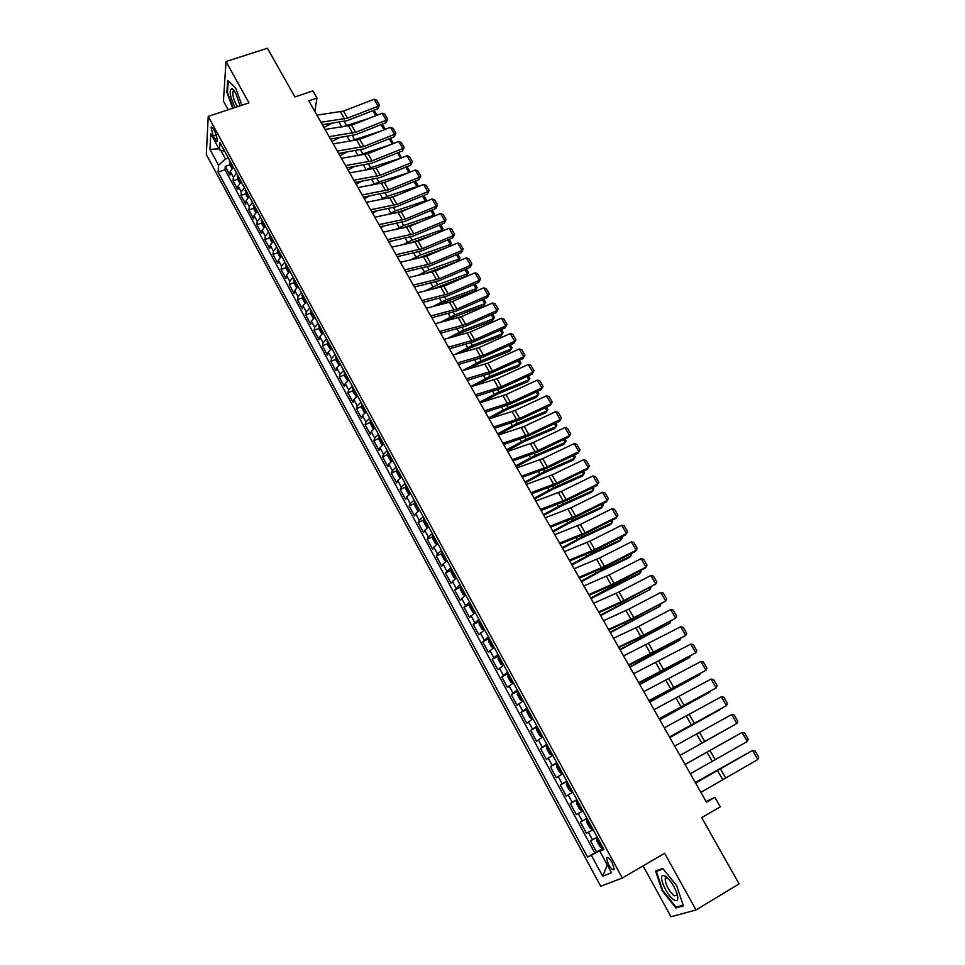 <?xml version="1.0" encoding="UTF-8"?>
<svg xmlns="http://www.w3.org/2000/svg" width="965" height="965" viewBox="0 0 965 965"><rect width="100%" height="100%" fill="white"/><g stroke="black" fill="none" stroke-linecap="round" stroke-linejoin="round"><path stroke-width="1.45" d="M612.22 862.831C609.265 857.981 607.347 856.413 606.466 858.15L608.433 864.435C611.388 869.296 613.306 870.852 614.198 869.115L612.22 862.831M643.088 865.882L670.989 916.75L696.03 909.983L739.106 883.892L701.712 817.632L720.3 806.837L714.908 797.367L706.066 801.481M206.305 154.497L600.7 886.292L622.316 878.017L208.223 116.403L206.305 154.497M208.223 116.403L248.934 102.857L226.027 61.519L223.434 101.108L228.186 109.757M226.027 61.519L267.438 48.25L294.904 96.922L312.913 90.891L316.978 98.044L308.812 100.794L706.489 802.229L714.908 797.367M233.373 167.247L230.237 171.493L229.959 175.075L225.267 166.414L229.923 164.81M236.534 173.073L233.385 177.307L233.096 180.865L237.764 179.225M233.096 180.865L237.812 189.586L238.126 186.052L241.286 181.83M249.26 196.498L246.063 200.696L245.713 204.17L240.973 195.412L245.665 193.736M257.281 211.263L254.048 215.424L253.662 218.862L248.886 210.032L253.614 208.331M265.339 226.112L262.082 230.237L261.66 233.627L256.859 224.749L261.611 223.024M273.457 241.057L270.164 245.158L269.718 248.488L264.88 239.561L269.657 237.8M281.635 256.099L278.294 260.164L277.811 263.445L272.95 254.458L277.751 252.673M289.85 271.225L286.484 275.266L285.966 278.487L281.068 269.452L285.893 267.631M298.125 286.46L294.711 290.453L294.156 293.625L289.235 284.53L294.084 282.673M306.448 301.78L302.998 305.748L302.407 308.86L297.449 299.717L302.334 297.823M314.819 317.195L311.345 321.128L310.718 324.192L305.724 314.988L310.633 313.058M323.251 332.72L319.729 336.604L319.065 339.62L314.047 330.356L318.993 328.389M331.731 348.329L328.184 352.189L327.473 355.144L322.419 345.82L327.388 343.817M340.259 364.046L336.676 367.87L335.941 370.765L330.85 361.38L335.856 359.354M348.848 379.86L345.229 383.648L344.445 386.482L339.33 377.038L344.36 374.975M357.496 395.771L353.841 399.522L353.021 402.308L347.87 392.803L352.937 390.692M366.193 411.79L362.502 415.505L361.634 418.231L356.459 408.665L361.561 406.518M374.951 427.917L371.211 431.584L370.319 434.25L365.108 424.624L370.234 422.429M383.768 444.141L379.993 447.772L379.052 450.378L373.805 440.691L378.968 438.46M392.634 460.462L388.823 464.056L387.834 466.602L382.562 456.855L387.761 454.575M401.573 476.903L397.701 480.461L396.687 482.934L391.368 473.127L396.615 470.799M410.547 493.453L406.651 496.963L405.59 499.375L400.234 489.496L405.517 487.132M419.594 510.099L415.662 513.573L414.552 515.925L409.16 505.986L414.492 503.573M428.701 526.866L424.721 530.292L423.563 532.583L418.147 522.572L423.514 520.111M437.869 543.729L433.84 547.119L432.646 549.338L427.193 539.266L432.597 536.757M447.097 560.713L443.019 564.067L441.789 566.214L436.301 556.081L441.753 553.512M456.373 577.818L450.981 583.198L445.456 572.993L450.957 570.375M465.721 595.019L460.245 600.302L454.684 590.025L460.233 587.359M475.142 612.353L469.557 617.504L463.96 607.166L469.557 604.44M484.611 629.783L478.942 634.825L473.308 624.427L478.954 621.641M494.152 647.346L488.387 652.268L482.717 641.797L488.423 638.951M503.754 665.018L497.904 669.831L492.186 659.276L497.952 656.369M513.416 682.822L507.469 687.502L501.716 676.887L507.542 673.908M523.151 700.735L517.107 705.294L511.317 694.607L517.626 691.35M532.945 718.78L526.806 723.207L520.979 712.447L527.626 708.973M542.812 736.934L536.576 741.241L530.702 730.409L537.36 726.886M552.74 755.221L546.407 759.407L540.496 748.49L547.155 744.932M562.752 773.641L556.31 777.681L550.364 766.705L557.022 763.098M572.812 792.181L566.286 796.089L560.291 785.04L566.95 781.385M582.957 810.853L576.322 814.629L570.291 803.495L576.949 799.792M587.034 818.356L580.351 822.071L586.431 833.29L593.101 829.514M213.217 135.836L214.966 139.056C216.22 141.252 217.077 141.891 217.535 140.974L215.352 132.567L213.591 129.322C212.336 127.139 211.492 126.511 211.046 127.404L213.217 135.836L216.365 134.762M603.68 848.983L599.904 851.347L603.945 849.477L219.996 142.639L219.537 149.889L224.712 151.3M599.904 851.347L611.496 872.722L602.715 876.268L591.376 855.292L587.564 857.065L218.09 172.12L218.536 165.232L209.96 149.346L210.804 133.785L219.537 149.889M225.267 166.414L225.026 169.707L594.754 852.939L603.282 848.259M597.275 837.198L590.484 840.792L596.599 852.083M593.173 829.647L586.431 833.29M570.291 803.495L576.865 799.635M560.291 785.04L566.769 781.035M550.364 766.705L556.733 762.579M540.496 748.49L546.781 744.232M530.702 730.409L536.89 726.03M520.979 712.447L527.059 707.936M511.317 694.607L517.3 689.975M501.716 676.887L507.614 672.123M492.186 659.276L497.976 654.403M482.717 641.797L488.423 636.791M473.308 624.427L478.917 619.313M463.96 607.166L469.485 601.943M454.684 590.025L460.112 584.681M445.456 572.993L450.8 567.541M436.301 556.081L437.507 553.886L441.548 550.508M427.193 539.266L428.364 537.01L432.356 533.597M418.147 522.572L419.268 520.244L423.237 516.794M409.16 505.986L410.246 503.597L414.166 500.099M400.234 489.496L401.283 487.048L405.155 483.513M391.368 473.127L392.369 470.606L396.205 467.024M382.562 456.855L383.515 454.274L387.315 450.655M373.805 440.691L374.722 438.05L378.473 434.395M365.108 424.624L365.976 421.922L369.692 418.231M356.459 408.665L357.291 405.903L360.97 402.164M347.87 392.803L348.667 389.981L352.309 386.217M339.33 377.038L340.09 374.167L343.697 370.355M330.85 361.38L331.574 358.449L335.132 354.601M322.419 345.82L323.106 342.828L326.628 338.944M314.047 330.356L314.699 327.304L318.185 323.396M305.724 314.988L306.327 311.888L309.789 307.932M297.449 299.717L298.028 296.557L301.442 292.576M289.235 284.53L289.765 281.322L293.155 277.305M281.068 269.452L281.563 266.195L284.916 262.142M272.95 254.458L273.409 251.141L276.726 247.064M264.88 239.561L265.303 236.196L268.584 232.083M256.859 224.749L257.257 221.335L260.502 217.185M248.886 210.032L249.247 206.57L252.456 202.397M240.973 195.412L241.298 191.89L244.471 187.68M220.756 150.214L225.484 158.935L218.536 165.232M228.319 157.958L225.484 158.935M696.03 909.983L664.632 853.301L622.316 878.017M314.807 111.373L316.978 98.044M603.475 848.609L600.797 850.792M225.026 169.707L218.09 172.12M594.754 852.939L587.564 857.065M591.376 855.292L600.532 850.298M218.971 148.851L209.96 149.346M602.715 876.268L607.262 864.929M241.877 105.197L235.713 88.129L227.704 80.445L226.896 92.314L232.686 108.261M683.389 905.87L676.742 885.846L662.702 868.391L655.573 871.045L662.135 890.623L675.91 907.993L683.389 905.87M665.922 876.57L666.176 877.354M678.371 906.521L675.91 907.993M316.954 115.149L343.492 111.084L374.131 99.238L378.196 106.222L379.534 105.113L377.882 108.695L347.304 120.589L322.382 124.738M377.882 108.695L378.196 106.222L347.521 118.128L320.995 122.29M374.131 99.238L376.7 100.239L379.534 105.113M369.607 118.164L342.105 126.958M231.89 168.513L229.935 164.918L229.682 160.467M331.574 123.411L323.938 127.477M231.178 163.218L232.119 164.955M373.986 110.215L377.219 115.185M375.904 115.704L372.948 110.613M240.032 105.812L235.653 93.002L232.203 88.671C228.85 89.492 229.646 95.499 234.591 106.705L235.038 107.477M234.326 90.867L233.023 91.349C232.408 94.57 233.47 98.973 236.208 104.57L237.547 106.645M233.144 108.104L227.463 92.447L228.259 80.964M665.814 876.497L663.498 875.484C657.696 874.447 666.127 894.712 673.522 899.585C677.466 901.986 678.66 900.092 677.116 893.916C674.414 886.304 670.651 880.49 665.814 876.497M667.515 877.909L666.55 877.619L665.162 878.898C665.633 884.905 668.624 890.562 674.137 895.87L677.406 894.953M683.148 905.146L676.043 907.184L662.69 890.357L656.333 871.371L663.088 868.874M659.155 869.706L656.333 871.371M325.06 129.455L351.574 125.197L382.261 113.219L386.35 120.251L387.689 119.129L386.012 122.688L355.397 134.714L330.5 139.044M386.012 122.688L386.35 120.251L355.639 132.289L329.137 136.644M382.261 113.219L384.83 114.208L387.689 119.129M333.227 143.857L359.716 139.394L390.439 127.296L394.552 134.364L395.879 133.218L394.19 136.777L363.528 148.924L338.655 153.435M394.19 136.777L394.552 134.364L363.805 146.523L337.328 151.083M390.439 127.296L393.008 128.273L395.879 133.218M341.441 158.332L367.906 153.676L398.666 141.457L402.803 148.562L404.118 147.392L402.417 150.938L371.718 163.218L346.869 167.922M402.417 150.938L402.803 148.562L372.02 160.853L345.567 165.618M398.666 141.457L401.235 142.422L404.118 147.392M349.704 172.916L376.133 168.055L406.941 155.703L411.102 162.856L412.417 161.65L410.692 165.196L379.957 177.596L355.132 182.482M410.692 165.196L411.102 162.856L380.27 175.268L353.853 180.238M406.941 155.703L409.51 156.656L412.417 161.65M380.246 131.312L349.619 141.324M239.803 183.097L237.8 179.394L237.571 174.979M339.065 137.742L331.924 141.553M239.067 177.741L240.02 179.49M382.224 124.183L385.3 129.322M384.07 129.805L381.066 124.63M391.078 144.473L357.147 155.787M247.764 197.765L245.713 193.965L245.496 189.574M346.568 152.18L339.945 155.703M247.004 192.361L247.969 194.122M390.523 138.224L393.298 143.592M392.285 143.99L389.245 138.731M393.443 143.17L392.586 143.869M400.439 158.308L370.669 167.669L364.698 170.359M255.773 212.517L253.662 208.633L253.469 204.266M354.095 166.704L348.015 169.949M255.001 207.065L255.954 208.838M398.786 152.398L401.319 157.958M401.585 157.223L400.499 158.151L397.459 152.928M381.151 183.447L386 181.878M408.533 172.759L378.859 181.987L372.261 185.039M263.831 227.366L261.672 223.373L261.503 219.043M361.622 181.348L356.145 184.279M263.035 221.866L264 223.639M407.061 166.668L409.787 171.36L409.353 172.421M409.787 171.36L408.702 172.313L405.734 167.198M358.015 187.572L384.42 182.518L415.276 170.021L419.449 177.222L420.752 176.004L419.027 179.538L388.244 192.071L363.443 197.15M419.027 179.538L419.449 177.222L388.581 189.779L362.189 194.942M415.276 170.021L417.833 170.974L420.752 176.004M387.785 198.344L397.471 195.135M416.663 187.294L416.952 186.559L387.098 196.402L379.836 199.815M271.949 242.311L269.718 238.222L269.585 233.916M369.173 196.088L364.312 198.694M271.117 236.751L272.094 238.536M415.384 181.022L418.026 185.57L417.314 187.029M418.026 185.57L416.952 186.559L414.057 181.553M366.374 202.324L392.767 197.065L423.647 184.448L427.857 191.685L429.148 190.431L427.399 193.965L396.579 206.631L371.802 211.89M427.399 193.965L427.857 191.685L396.953 204.375L370.584 209.743M423.647 184.448L426.204 185.377L429.148 190.431M394.359 213.362L409.196 208.38M424.829 201.938L425.251 200.889L395.397 210.901L387.411 214.713M280.103 257.341L277.824 253.156L277.703 248.874M376.724 210.949L372.538 213.193M279.259 251.732L280.236 253.53M423.756 195.461L426.313 199.876L425.324 201.733M426.313 199.876L425.251 200.889L422.429 196.004M374.794 217.173L401.151 211.697L432.079 198.947L436.301 206.233L437.591 204.954L435.83 208.476L404.974 221.275L380.21 226.739M435.83 208.476L436.301 206.233L405.36 219.055L379.028 224.628M432.079 198.947L434.636 199.864L437.591 204.954M401.356 228.428L421.174 221.6M433.02 216.667L433.611 215.304L403.732 225.484L394.987 229.73M288.318 272.48L285.978 268.173L285.881 263.928M384.275 225.919L380.813 227.776M287.449 266.798L288.426 268.62M432.175 209.984L434.66 214.266L433.381 216.522M434.66 214.266L433.611 215.304L430.848 210.539M383.262 232.119L409.594 226.425L440.547 213.542L444.817 220.864L446.083 219.562L444.31 223.072L413.406 236.015L388.678 241.66M444.31 223.072L444.817 220.864L413.828 233.82L387.52 239.622M440.547 213.542L443.104 214.447L446.083 219.562M408.714 243.554L433.43 234.797M441.258 231.504L442.006 229.803L412.127 240.152L402.562 244.857M296.581 287.703L294.18 283.288L294.108 279.078M391.838 241.009L389.124 242.456M295.688 281.973L296.677 283.794M440.655 224.604L443.056 228.741L441.475 231.419M443.056 228.741L442.006 229.803L439.316 225.159M391.79 247.149L418.086 241.238L449.087 228.222L453.369 235.593L454.636 234.266L452.838 237.764L421.898 250.84L397.194 256.69M452.838 237.764L453.369 235.593L422.344 248.68L396.072 254.7M449.087 228.222L451.644 229.115L454.636 234.266M400.366 262.275L426.627 256.147L457.663 242.987L461.982 250.405L463.236 249.054L461.415 252.541L430.438 265.749L405.77 271.804M461.415 252.541L461.982 250.405L430.921 263.638L404.673 269.862M457.663 242.987L460.221 243.868L463.236 249.054M408.991 277.486L435.215 271.153L466.3 257.848L470.643 265.315L471.885 263.94L470.052 267.414L439.039 280.767L414.455 287.015M470.052 267.414L470.643 265.315L439.533 278.692L413.322 285.133M466.3 257.848L468.857 258.716L471.885 263.94M417.676 292.805L443.876 286.243L474.985 272.805L479.352 280.32L480.594 278.909L478.737 282.383L447.688 295.869L423.068 302.334M478.737 282.383L479.352 280.32L448.218 293.83L422.031 300.501M474.985 272.805L477.542 273.662L480.594 278.909M426.409 308.221L452.573 301.43L483.73 287.847L488.121 295.411L489.352 293.975L487.482 297.437L456.397 311.068L431.801 317.738M487.482 297.437L488.121 295.411L456.952 309.065L430.8 315.965M483.73 287.847L486.276 288.692L489.352 293.975M435.203 323.721L461.33 316.713L492.524 302.986L496.951 310.597L498.169 309.126L496.275 312.588L465.154 326.351L440.595 333.239M496.275 312.588L496.951 310.597L465.733 324.397L439.618 331.514M492.524 302.986L495.081 303.818L498.169 309.126M444.057 339.33L470.148 332.093L501.378 318.221L505.829 325.881L507.035 324.385L505.129 327.823L473.96 341.743L449.437 348.835M505.129 327.823L505.829 325.881L474.575 339.825L448.496 347.171M501.378 318.221L503.923 319.029L507.035 324.385M452.959 355.048L479.014 347.569L510.28 333.552L514.755 341.248L515.961 339.728L514.031 343.166L482.838 357.231L458.339 364.541M514.031 343.166L514.755 341.248L483.465 355.349L457.434 362.937M510.28 333.552L512.825 334.348L515.961 339.728M461.921 370.85L487.94 363.142L519.242 348.98L523.754 356.724L524.936 355.168L522.994 358.594L491.752 372.804L467.301 380.331M522.994 358.594L523.754 356.724L492.415 370.97L466.421 378.787M519.242 348.98L521.788 349.752L524.936 355.168M470.944 386.76L496.915 378.811L528.265 364.493L532.801 372.297L533.983 370.717L532.017 374.131L500.739 388.485L476.312 396.241M532.017 374.131L532.801 372.297L501.426 386.688L475.468 394.757M528.265 364.493L530.81 365.265L533.983 370.717M480.015 402.767L505.962 394.589L537.336 380.114L541.896 387.966L543.066 386.35L541.088 389.751L509.773 404.263L485.383 412.236M541.088 389.751L541.896 387.966L510.497 402.502L484.575 410.813M537.336 380.114L539.881 380.873L543.066 386.35M489.159 418.882L515.057 410.451L546.48 395.831L551.063 403.732L552.221 402.091L550.219 405.481L518.868 420.149L494.514 428.339M550.219 405.481L551.063 403.732L519.616 418.424L493.742 426.976M546.48 395.831L549.013 396.567L552.221 402.091M416.241 258.765L445.999 247.933M449.521 246.437L450.462 244.398L420.571 254.917L410.137 260.116M304.892 303.01L302.443 298.511L302.395 294.325M399.389 256.22L397.508 257.233M303.975 297.232L304.976 299.066M449.183 239.308L451.499 243.313L449.618 246.401M451.499 243.313L450.462 244.398L447.844 239.875M423.792 274.084L457.868 261.394L458.966 259.078L429.075 269.778L417.688 275.495M313.251 318.426L310.754 313.818L310.73 309.669M406.928 271.551L405.927 272.082M312.31 312.588L313.323 314.433M457.76 254.109L459.991 257.957L457.868 261.394M459.991 257.957L458.966 259.078L456.421 254.676M431.331 289.548L466.397 276.123L467.53 273.855L437.615 284.723L425.227 290.996M321.791 333.842L319.113 329.222L319.113 325.096M320.706 328.04L321.719 329.909M466.385 268.994L468.532 272.697L466.397 276.123M468.532 272.697L467.53 273.855L465.046 269.573M438.834 305.133L445.13 301.997L474.973 290.947L476.131 288.704L446.216 299.753L432.742 306.653M330.356 349.366L327.521 344.722L327.545 340.633M329.161 343.6L330.175 345.47M475.07 283.975L477.132 287.534L474.973 290.947M477.132 287.534L476.131 288.704L473.731 284.554M446.3 320.875L453.755 317.087L483.61 305.869L484.804 303.661L454.877 314.892L440.221 322.443M338.968 364.999L335.989 360.319L336.037 356.266M337.654 359.245L338.679 361.127M483.803 299.041L485.781 302.455L483.61 305.869M485.781 302.455L484.804 303.661L482.464 299.632M453.731 336.749L462.44 332.274L492.307 320.875L493.513 318.703L463.586 330.114L447.651 338.377M347.641 380.753L344.505 376.012L344.589 371.995M346.218 374.999L347.243 376.893M492.596 314.216L494.49 317.461L492.307 320.875M494.49 317.461L493.513 318.703L491.257 314.807M461.101 352.792L471.173 347.557L501.04 335.977L502.282 333.842L472.343 345.434L455.022 354.469M356.362 396.603L353.081 391.814L353.19 387.834M354.818 390.849L355.856 392.755M501.45 329.475L503.248 332.575L501.04 335.977M503.248 332.575L502.282 333.842L500.099 330.066M468.399 368.992L479.967 362.937L509.834 351.176L511.112 349.065L481.161 360.85L462.319 370.729M365.12 412.562L364.312 412.501L361.706 407.713L361.839 403.768M363.491 406.808L364.529 408.726M510.352 344.831L512.053 347.774L509.834 351.176M512.053 347.774L511.112 349.065L509.001 345.434M475.6 385.373L488.809 378.413L518.688 366.459L519.99 364.384L490.039 376.362L470.787 386.495M373.95 428.617L373.009 428.532L370.391 423.707L370.548 419.799M372.213 422.863L373.262 424.793M519.303 360.271L520.919 363.057L518.688 366.459M520.919 363.057L519.99 364.384L517.952 360.886M482.705 401.947L497.711 393.985L527.59 381.838L528.917 379.812L498.965 391.971L479.665 402.152M382.816 444.793L381.766 444.66L379.136 439.811L379.317 435.939M380.982 439.015L382.044 440.957M528.313 375.819L529.845 378.449L527.59 381.838M529.845 378.449L528.917 379.812L526.974 376.447M489.665 418.726L506.661 409.655L536.552 397.315L537.903 395.324L507.94 407.676L488.604 417.917M391.742 461.089L390.572 460.896L387.93 456.011L388.135 452.175M389.824 455.275L390.885 457.241M537.384 391.464L538.82 393.937L537.903 395.324L536.033 392.092M498.169 434.793L515.672 425.432L545.563 412.899L546.95 410.933L516.987 423.478L497.59 433.78M400.716 477.482L399.45 477.241L396.784 472.331L397.013 468.532M398.714 471.644L399.787 473.622M546.516 407.218L547.855 409.51L546.95 410.933L545.165 407.845M498.35 435.106L524.2 426.421L555.671 411.645L560.279 419.594L561.425 417.929L559.41 421.307L528.024 436.132L503.706 444.551M559.41 421.307L560.279 419.594L528.808 434.455L502.97 443.249M555.671 411.645L558.204 412.369L561.425 417.929M507.602 451.427L533.416 442.501L564.911 427.567L569.555 435.565L570.701 433.864L568.662 437.229L537.228 452.211L512.958 460.872M568.662 437.229L569.555 435.565L538.048 450.583L512.258 459.63M564.911 427.567L567.444 428.279L570.701 433.864M516.914 467.856L542.692 458.677L574.223 443.586L578.904 451.632L580.025 449.907L577.963 453.26L546.504 468.399L522.27 477.289M577.963 453.26L578.904 451.632L547.348 466.807L521.595 476.119M574.223 443.586L576.756 444.274L580.025 449.907M526.299 484.394L552.016 474.961L583.596 459.714L588.3 467.808L589.41 466.047L587.335 469.388L555.828 484.683L531.631 493.815M587.335 469.388L588.3 467.808L556.708 483.139L531.003 492.705M583.596 459.714L586.117 460.389L589.41 466.047M409.956 493.851L410.451 493.248M507.192 450.703L524.743 441.294L554.646 428.569L556.057 426.639L526.082 439.389L506.649 449.738M409.751 493.983L408.376 493.694L405.686 488.748L405.951 484.985M407.664 488.121L408.738 490.111M555.707 423.056L556.938 425.191L556.057 426.639L554.344 423.695M418.906 510.557L419.473 509.87M516.275 466.722L533.862 457.265L563.765 444.334L565.213 442.453L535.237 455.396L515.756 465.806M414.371 502.367L418.834 510.594L417.363 510.244L414.661 505.262L414.95 501.547M416.663 504.707L417.749 506.697M564.947 439.003L566.081 440.969L565.213 442.453L563.596 439.654M424.009 518.217L423.683 521.896L426.397 526.914L427.953 527.324L428.556 526.588M525.406 482.838L543.054 473.332L572.957 460.209L574.428 458.363L544.453 471.511L524.912 481.969M425.734 521.389L426.832 523.404M574.247 455.046L575.285 456.843L574.428 458.363L572.896 455.697M433.116 534.996L432.766 538.639L435.505 543.681L437.085 544.139L437.7 543.428M534.61 499.062L552.294 489.508L582.197 476.179L583.704 474.37L553.729 487.723L534.14 498.242M434.865 538.193L435.963 540.219M583.608 471.197L584.549 472.826L583.704 474.37L582.257 471.861M535.732 501.04L561.413 491.354L593.017 475.938L597.757 484.092L598.855 482.295L595.538 476.589L593.017 475.938M540.472 509.411L566.129 499.581L597.757 484.092L596.756 485.624L565.225 501.076L541.063 510.449M442.296 551.884L441.91 555.49L444.672 560.569L446.24 561.063L446.904 560.375M441.681 552.668L446.24 561.063L447.072 560.689M543.862 515.382L561.594 505.781L591.509 492.247L593.041 490.485L563.065 504.044L543.428 514.61M444.045 555.104L445.155 557.143M593.029 487.446L593.873 488.893L593.041 490.485L591.678 488.121M545.237 517.795L570.858 507.843L602.51 492.271L607.274 500.473L608.36 498.64L605.031 492.91L602.51 492.271M550.002 526.215L575.61 516.13L607.274 500.473L606.249 501.957L574.67 517.578L550.557 527.192M451.536 568.892L451.113 572.45L453.888 577.565L455.528 578.107L456.168 577.432M455.528 578.107L456.336 577.733M553.174 531.812L570.954 522.162L600.869 508.422L602.437 506.697L572.45 520.461L552.764 531.088M453.297 572.136L454.406 574.187M602.522 503.814L603.258 505.081L602.437 506.697L601.159 504.478M554.791 534.67L580.375 524.441L612.051 508.7L616.852 516.963L617.938 515.105L614.572 509.327L612.051 508.7M559.604 543.138L585.152 532.789L616.852 516.963L615.803 518.41L584.187 534.188L560.11 544.055M460.824 585.996L460.389 589.519L463.176 594.669L464.841 595.272L465.504 594.597M464.841 595.272L465.649 594.874M562.547 548.349L580.375 538.651L610.29 524.695L611.894 523.006L581.907 536.986L562.173 547.674M462.597 589.265L463.719 591.328M612.063 520.268L612.691 521.365L611.894 523.006L610.7 520.955M564.416 551.642L589.953 541.148L621.665 525.25L626.502 533.561L627.564 531.667L624.186 525.853L621.665 525.25M569.254 560.17L594.766 549.543L626.502 533.561L625.404 534.96L593.764 550.906L569.736 561.015M470.184 603.234L469.714 606.708L472.524 611.882L474.225 612.534L474.889 611.882M474.225 612.534L475.021 612.148M571.992 564.995L589.868 555.249L619.771 541.076L621.4 539.435L591.424 553.62L571.63 564.368M471.969 606.515L473.103 608.589M621.665 536.842L622.196 537.746L621.4 539.435L620.302 537.529M574.103 568.735L599.591 557.975L631.339 541.896L636.2 550.255L637.262 548.337L633.86 542.487L631.339 541.896M578.976 577.323L604.428 566.419L636.2 550.255L635.079 551.618L603.402 567.734L579.41 578.095M479.605 620.579L479.098 624.005L481.933 629.216L483.622 629.904L484.346 629.289M478.942 621.291L483.622 629.904L484.466 629.53M581.485 581.75L599.41 571.943L629.313 557.565L630.977 555.961L601.002 570.375L581.159 581.171M481.402 623.885L482.536 625.971M631.339 553.524L630.977 555.961L629.964 554.212M583.861 585.936L609.289 574.899L641.086 558.651L645.971 567.07L647.008 565.116L643.595 559.23L641.086 558.651M588.759 594.585L614.162 583.403L645.971 567.07L644.813 568.385L613.101 584.669L589.169 595.284M489.086 638.034L488.555 641.423L491.402 646.671L493.163 647.431L493.851 646.803M493.163 647.431L493.971 647.02M591.038 598.602L638.926 574.163L640.615 572.595L610.64 587.227L590.749 598.083M490.895 641.363L492.041 643.474M641.074 570.303L640.615 572.595L639.699 571.015M593.68 603.258L619.06 591.943L650.88 575.526L655.802 583.994L656.839 582.004L653.389 576.081L650.88 575.526M598.614 611.967L623.957 600.507L655.802 583.994L622.859 601.726L598.976 612.594M498.64 655.609L498.073 658.962L500.931 664.246L502.729 665.042L503.441 664.439M502.729 665.042L503.537 664.632M600.664 615.573L650.326 589.338L600.399 615.103M500.28 659.095L501.607 661.085M650.868 587.202L650.326 589.338L649.493 587.914M603.571 620.7L628.891 609.096L660.748 592.498L665.705 601.026L666.719 599L663.257 593.041L660.748 592.498M608.541 629.457L630.869 619.18L665.705 601.026L632.69 618.879L608.855 630.012M508.253 673.305L507.65 676.61L510.533 681.929L512.367 682.786L513.078 682.195M512.367 682.786L513.175 682.364M610.35 632.654L660.084 606.189L610.109 632.244M510.087 676.682L511.245 678.817M660.723 604.211L660.084 606.189L659.348 604.922M613.523 638.251L638.782 626.357L670.675 609.591L675.669 618.179L676.67 616.116L673.184 610.109L670.675 609.591M618.517 647.069L643.751 635.042L675.669 618.179L642.581 636.152L618.794 647.551M517.928 691.121L517.288 694.378L520.195 699.734L522.065 700.638L522.789 700.071M522.065 700.638L522.873 700.228M620.097 649.855L669.915 623.149L619.892 649.493M519.773 694.523L520.943 696.67M670.603 621.351L669.915 623.149L669.276 622.051M623.535 655.923L680.675 626.792L685.693 635.44L686.682 633.342L683.172 627.298L680.675 626.792M628.577 664.801L685.693 635.44L652.545 653.546L628.806 665.211M527.674 709.058L526.938 709.613L526.999 712.267L529.93 717.658L531.824 718.623L532.559 718.069M531.824 718.623L532.632 718.201M629.916 667.165L679.806 640.229L629.735 666.851M529.532 712.484L530.702 714.643M680.361 638.709L679.806 640.229L679.264 639.288M633.631 673.715L690.735 644.113L695.789 652.81L696.766 650.675L693.232 644.596L690.735 644.113M638.697 682.653L695.789 652.81L638.89 682.991M537.481 727.115L536.733 727.658L536.781 730.276L539.725 735.704L541.655 736.729L542.402 736.186M541.655 736.729L542.463 736.295M639.783 684.583L689.758 657.406L639.65 684.33M539.17 730.686L540.533 732.737M690.192 656.176L689.758 657.406L689.324 656.646M643.776 691.628L700.867 661.544L705.958 670.301L706.923 668.13L703.364 662.014L700.867 661.544M648.89 700.626L705.958 670.301L649.035 700.892M547.348 745.294L546.588 745.824L546.612 748.418L549.58 753.882L551.546 754.956L552.318 754.437M551.546 754.956L552.354 754.509M649.735 702.122L699.782 674.704L649.626 701.929M549.049 748.888L550.424 750.963M700.107 673.763L699.782 674.704L699.444 674.113M654.005 709.661L711.06 679.095L716.187 687.912L717.14 685.705L713.557 679.541L711.06 679.095M659.143 718.72L716.187 687.912L659.252 718.913M557.3 763.605L556.528 764.111L556.528 766.668L559.507 772.169L561.509 773.303L562.293 772.808M561.509 773.303L562.33 772.856M659.746 719.781L709.866 692.122L659.662 719.637M559 767.211L560.388 769.31M664.306 727.815L721.325 696.766L726.488 705.644L727.417 703.401L723.81 697.188L721.325 696.766M669.481 736.946L726.488 705.644L669.529 737.055M567.311 782.036L566.527 782.531L566.503 785.052L569.507 790.588L571.545 791.783L572.341 791.3M571.545 791.783L572.354 791.336M669.819 737.55L720.023 709.649L669.77 737.477M569.024 785.667L570.424 787.778M674.668 746.102L731.663 714.546L736.862 723.485L737.779 721.205L734.148 714.956L731.663 714.546M698.95 744.715L736.862 723.485L698.95 744.715M581.654 810.383L582.462 809.925L581.654 810.383L579.579 809.14L576.551 803.568L576.587 801.131L581.593 810.359M679.963 755.438L730.252 727.296L679.951 755.426M576.587 801.131L577.396 800.6M579.121 804.243L580.532 806.378M685.102 764.509L742.073 732.459L685.102 764.497M690.349 773.761L747.296 741.458L742.073 732.459L744.546 732.845L748.201 739.13L747.296 741.458M586.732 819.731L587.54 819.285L586.732 819.731L586.66 822.204L589.712 827.813L591.822 829.116L592.643 828.682M685.053 764.437L735.39 736.162L685.066 764.449M590.508 825.208L589.482 822.843M695.608 783.049L752.543 750.481L695.56 782.953M700.892 792.374L757.802 759.539L752.543 750.481L755.016 750.854L758.695 757.187L757.802 759.539M596.937 838.537L597.757 838.102L596.937 838.537L596.853 840.961L599.916 846.619L602.063 847.982L602.896 847.56M745.836 754.196L695.343 782.579M746.066 754.063L695.307 782.506M600.749 844.073L599.711 841.697M233.385 177.307L230.237 171.493M592.486 839.803L588.397 832.264M582.293 820.998L578.24 813.519M572.173 802.337L568.144 794.907M562.125 783.797L558.132 776.415M552.149 765.378L548.168 758.056M542.234 747.091L538.289 739.817M532.391 728.937L528.47 721.699M522.608 710.891L518.724 703.714M512.898 692.979L509.038 685.85M503.26 675.186L499.412 668.094M493.67 657.503L489.858 650.47M484.153 639.952L480.365 632.956M474.696 622.509L470.932 615.561M465.311 605.176L461.572 598.276M455.975 587.962L452.271 581.111M446.711 570.87L443.019 564.067M437.507 553.886L433.84 547.119M428.364 537.01L424.721 530.292M419.268 520.244L415.662 513.573M410.246 503.597L406.651 496.963M401.283 487.048L397.701 480.461M392.369 470.606L388.823 464.056M383.515 454.274L379.993 447.772M374.722 438.05L371.211 431.584M365.976 421.922L362.502 415.505M357.291 405.903L353.841 399.522M348.667 389.981L345.229 383.648M340.09 374.167L336.676 367.87M331.574 358.449L328.184 352.189M323.106 342.828L319.729 336.604M314.699 327.304L311.345 321.128M306.327 311.888L302.998 305.748M298.028 296.557L294.711 290.453M289.765 281.322L286.484 275.266M281.563 266.195L278.294 260.164M273.409 251.141L270.164 245.158M265.303 236.196L262.082 230.237M257.257 221.335L254.048 215.424M249.247 206.57L246.063 200.696M241.298 191.89L238.126 186.052M217.415 138.224L214.966 139.056M340.524 111.88L344.565 118.936M343.492 111.084L347.521 118.128M229.32 161.577L232.698 167.777M346.375 125.209L344.276 121.53M341.779 127.006L339.101 122.338M348.606 126.005L352.671 133.11M351.574 125.197L355.639 132.289M356.748 140.227L360.838 147.368M359.716 139.394L363.805 146.523M364.939 154.533L369.052 161.71M367.906 153.676L372.02 160.853M373.178 168.923L377.315 176.149M376.133 168.055L380.27 175.268M237.197 176.076L240.611 182.361M354.432 139.274L352.37 135.667M349.873 141.192L347.195 136.511M245.122 190.66L248.572 197.029M362.526 153.423L360.5 149.889M357.955 155.365L355.337 150.781M253.083 205.34L256.594 211.793M370.669 167.669L368.69 164.207M366.097 169.611L363.528 165.124M261.105 220.104L264.651 226.642M378.859 181.987L376.929 178.609M374.275 183.953L371.778 179.562M381.465 183.398L385.626 190.672M384.42 182.518L388.581 189.779M269.175 234.965L272.769 241.588M387.098 196.402L385.216 193.097M382.514 198.38L380.065 194.098M389.8 197.958L393.985 205.28M392.767 197.065L396.953 204.375M277.293 249.911L280.936 256.618M395.397 210.901L393.551 207.668M390.801 212.903L388.4 208.705M398.183 212.614L402.393 219.984M401.151 211.697L405.36 219.055M285.459 264.953L289.15 271.756M403.732 225.484L401.935 222.324M399.136 227.499L396.796 223.41M406.627 227.366L410.861 234.772M409.594 226.425L413.828 233.82M293.674 280.091L297.413 286.979M412.127 240.152L410.366 237.076M407.519 242.191L405.24 238.21M415.119 242.203L419.377 249.646M418.086 241.238L422.344 248.68M423.659 257.124L427.953 264.627M426.627 256.147L430.921 263.638M432.248 272.142L436.566 279.693M435.215 271.153L439.533 278.692M440.909 287.256L445.251 294.856M443.876 286.243L448.218 293.83M449.606 302.467L453.984 310.103M452.573 301.43L456.952 309.065M458.363 317.774L462.766 325.458M461.33 316.713L465.733 324.397M467.181 333.166L471.608 340.898M470.148 332.093L474.575 339.825M476.047 348.667L480.498 356.447M479.014 347.569L483.465 355.349M484.973 364.251L489.46 372.092M487.94 363.142L492.415 370.97M493.947 379.945L498.459 387.834M496.915 378.811L501.426 386.688M502.994 395.734L507.53 403.672M505.962 394.589L510.497 402.502M512.089 411.633L516.661 419.618M515.057 410.451L519.616 418.424M301.949 295.326L305.736 302.298M420.571 254.917L418.858 251.925M415.963 256.979L413.744 253.095M310.272 310.658L314.107 317.714M429.075 269.778L427.399 266.859M424.443 271.853L422.284 268.065M318.643 326.074L322.527 333.239M437.615 284.723L435.999 281.889M432.983 286.81L430.897 283.143M327.075 341.598L331.007 348.848M446.216 299.753L444.648 297.015M441.584 301.876L439.545 298.306M335.555 357.219L339.535 364.565M454.877 314.892L453.345 312.226M450.233 317.027L448.255 313.565M344.083 372.936L348.124 380.367M463.586 330.114L462.102 327.533M458.93 332.262L457.024 328.92M352.683 388.75L356.773 396.289M472.343 345.434L470.92 342.937M467.687 347.605L465.842 344.372M361.32 404.673L365.47 412.308M481.161 360.85L479.786 358.437M476.493 363.045L474.708 359.921M370.017 420.692L374.215 428.424M490.039 376.362L488.712 374.046M485.359 378.57L483.646 375.566M378.775 436.819L383.021 444.648M498.965 391.971L497.687 389.739M494.285 394.203L492.632 391.308M387.592 453.043L391.887 460.981M507.94 407.676L506.721 405.541M503.26 409.932L501.679 407.158M396.458 469.388L400.813 477.41M516.987 423.478L515.817 421.44M512.294 425.758L510.774 423.104M521.245 427.628L525.841 435.661M524.2 426.421L528.808 434.455M530.448 443.719L535.08 451.801M533.416 442.501L538.048 450.583M539.725 459.919L544.381 468.061M542.692 458.677L547.348 466.807M549.061 476.228L553.741 484.418M552.016 474.961L556.708 483.139M405.384 485.817L409.799 493.947M526.082 439.389L524.972 437.435M521.377 441.681L519.942 439.147M535.237 455.396L534.176 453.538M530.533 457.712L529.158 455.299M423.406 519.025L427.905 527.312M544.453 471.511L543.452 469.75M539.737 473.839L538.434 471.559M432.513 535.792L437.036 544.127M553.729 487.723L552.776 486.058M549.001 490.075L547.77 487.916M558.446 492.632L563.162 500.871M561.413 491.354L566.129 499.581M563.065 504.044L562.173 502.476M558.325 506.42L557.167 504.381M567.903 509.146L572.655 517.445M570.858 507.843L575.61 516.13M450.896 569.652L455.492 578.095M572.45 520.461L571.618 519.001M567.722 522.861L566.636 520.955M577.42 525.768L582.197 534.128M580.375 524.441L585.152 532.789M460.184 586.744L464.804 595.248M581.907 536.986L581.135 535.623M577.167 539.411L576.153 537.638M586.997 542.499L591.798 550.906M589.953 541.148L594.766 549.543M469.533 603.957L474.177 612.522M591.424 553.62L590.701 552.366M586.672 556.069L585.743 554.429M596.635 559.35L601.472 567.806M599.591 557.975L604.428 566.419M601.002 570.375L600.339 569.217M596.237 572.836L595.381 571.34M606.334 576.298L611.207 584.814M609.289 574.899L614.162 583.403M488.411 638.734L493.115 647.406M610.64 587.227L610.037 586.177M605.875 589.712L605.091 588.348M616.104 593.366L621.014 601.943M619.06 591.943L623.957 600.507M497.94 656.284L502.693 665.03M620.35 604.187L619.807 603.246M615.573 606.696L614.874 605.477M625.935 610.543L630.869 619.18M628.891 609.096L633.824 617.709M507.542 673.968L512.319 682.762M630.109 621.267L629.638 620.423M625.332 623.8L624.705 622.715M635.826 627.829L640.808 636.526M638.782 626.357L643.751 635.042M517.204 691.76L522.017 700.614M639.94 638.456L639.53 637.72M635.151 641.013L634.608 640.06M645.79 645.247L650.796 653.993M648.745 643.739L653.751 652.485M526.938 709.685L531.775 718.599M649.843 655.754L649.481 655.139M645.042 658.335L644.584 657.539M655.826 662.762L660.868 671.568M658.769 661.242L663.811 670.036M536.733 727.719L541.606 736.705M654.994 675.777L654.62 675.126M665.922 680.409L670.989 689.275M668.866 678.853L673.944 687.707M546.588 745.885L551.498 754.92M676.079 698.165L681.194 707.092M679.034 696.597L684.137 705.512M556.528 764.171L561.461 773.279M686.32 716.054L691.459 725.029M689.263 714.45L694.402 723.424M566.515 782.591L571.497 791.746M696.621 734.051L701.796 743.098M699.565 732.423L704.74 741.458M706.995 752.169L712.206 761.276M709.938 750.517L715.149 759.612M586.72 819.804L591.774 829.092M717.441 770.42L722.688 779.587M720.373 768.743L725.62 777.899M596.937 838.597L602.015 847.946M607.697 857.439L606.466 858.15M211.902 127.115L211.046 127.404M234.218 90.722L232.203 88.671M234.362 90.915L233.023 91.349M666.55 877.619L663.498 875.484M667.117 877.74L665.162 878.898"/></g></svg>
